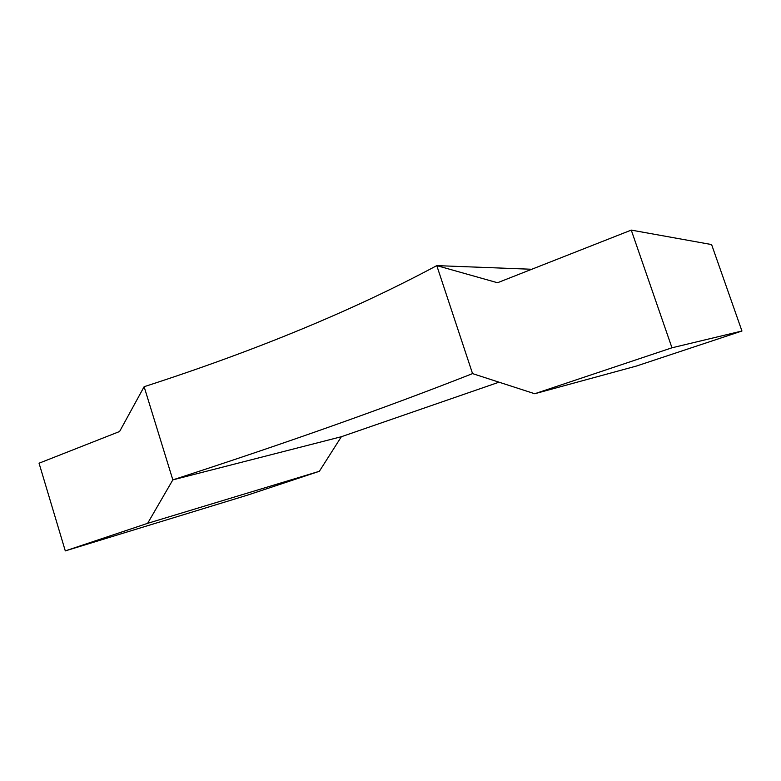 <?xml version="1.0" encoding="UTF-8"?>
<svg xmlns="http://www.w3.org/2000/svg" width="781" height="781" viewBox="0 0 781 781"><rect width="100%" height="100%" fill="white"/><g stroke="black" fill="none" stroke-linecap="round" stroke-linejoin="round"><path stroke-width="1.17" d="M534.721 393.741L636.437 366.045L741.95 331.017L671.963 347.799L631.263 230.102L497.526 282.742L436.784 265.618L472.554 373.611L534.721 393.741L671.963 347.799M741.95 331.017L711.598 244.56L631.263 230.102M531.763 269.269L436.784 265.618L472.554 373.611C385.472 407.897 285.563 443.315 172.835 479.876L144.124 386.712L119.591 431.512L39.05 463.211L65.292 550.898L147.638 523.329L172.835 479.876L144.124 386.712C256.227 350.493 353.773 310.125 436.784 265.618L531.763 269.269M147.638 523.329L319.361 471.294L247.909 495.008L65.292 550.898M499.02 382.182L341.356 436.725L172.835 479.876L341.356 436.725L319.361 471.294"/></g></svg>
